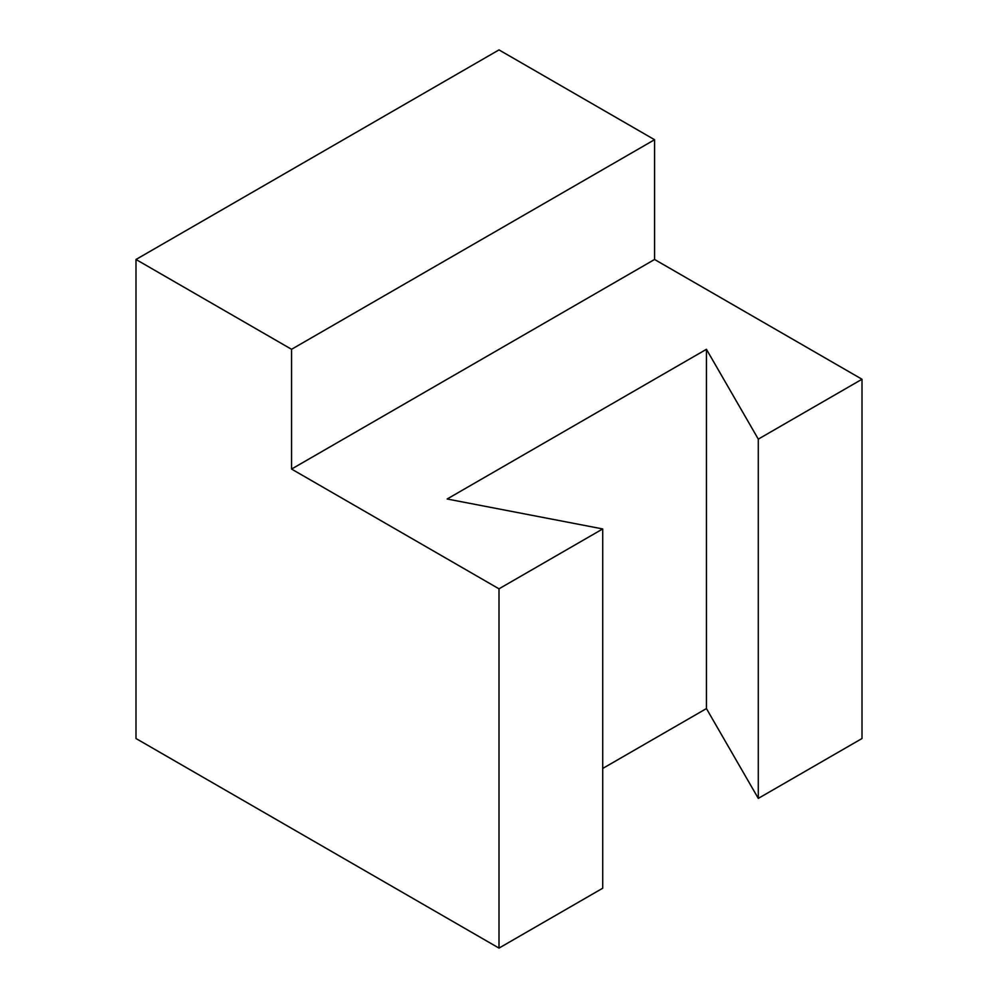 <?xml version="1.0" encoding="UTF-8"?>
<svg xmlns="http://www.w3.org/2000/svg" width="998" height="998" viewBox="0 0 998 998"><rect width="100%" height="100%" fill="white"/><g stroke="black" fill="none" stroke-linecap="round" stroke-linejoin="round"><path stroke-width="1.5" d="M758.293 798.4L862.01 738.52L862.01 379.24L654.576 259.48L654.576 139.72L499 49.9L135.99 259.48L135.99 738.52L499 948.1L602.717 888.22L602.717 528.94L447.141 499L706.434 349.3L758.293 439.12L758.293 798.4L706.434 708.58L602.717 768.46M602.717 528.94L499 588.82L291.566 469.06L654.576 259.48M499 948.1L499 588.82M862.01 379.24L758.293 439.12M654.576 139.72L291.566 349.3L291.566 469.06M135.99 259.48L291.566 349.3M706.434 349.3L706.434 708.58"/></g></svg>

